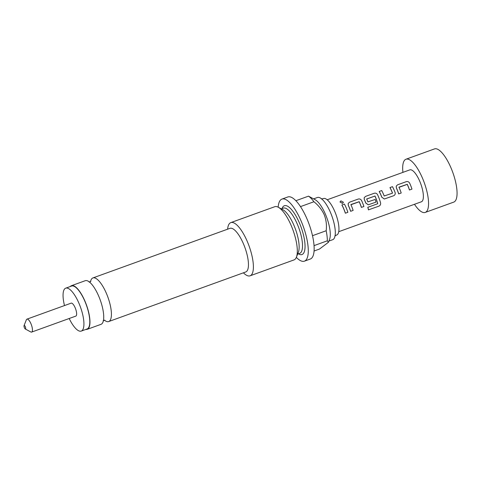 <?xml version="1.0" encoding="UTF-8"?>
<svg xmlns="http://www.w3.org/2000/svg" width="481" height="481" viewBox="0 0 481 481"><rect width="100%" height="100%" fill="white"/><g stroke="black" fill="none" stroke-linecap="round" stroke-linejoin="round"><path stroke-width="0.72" d="M340.921 200.866L339.995 201.942L342.496 203.313L343.422 202.242L340.921 200.866M339.989 201.966L342.478 203.415L343.422 202.254M87.247 329.317L101.016 324.332A23.196 7.54 -109.9 0 0 103.571 313.943A23.196 7.54 -109.9 0 0 98.864 296.506A23.196 7.54 -109.9 0 0 93.843 287.061A23.196 7.54 -109.9 0 0 85.233 280.706L71.465 285.69A23.196 7.54 70.1 0 1 85.095 301.491A23.196 7.54 70.1 0 1 87.247 329.317A23.196 7.54 70.1 0 1 85.846 329.419M313.6 198.875L317.418 197.493A22.445 7.293 70.1 0 1 324.988 202.561A22.445 7.293 70.1 0 1 330.603 212.782A22.445 7.293 70.1 0 1 335.263 230.958A22.445 7.293 70.1 0 1 332.69 239.7L328.872 241.083M24.387 327.717A1.888 0.613 -109.9 0 0 25.252 328.962A1.888 0.613 -109.9 0 0 25.319 326.737A1.888 0.613 -109.9 0 0 24.05 325.631A1.888 0.613 -109.9 0 0 24.387 327.717M25.252 328.962L30.772 331.956A6.884 2.237 -109.9 0 0 31.638 332.088A6.884 2.237 -109.9 0 0 31 323.833A6.884 2.237 -109.9 0 0 26.954 319.143A6.884 2.237 -109.9 0 0 26.371 319.799L24.05 325.631M31.638 332.088L75.83 316.101A6.884 2.237 -109.9 0 0 75.192 307.84A6.884 2.237 -109.9 0 0 71.146 303.156L26.954 319.143M338.732 231.698L421.392 201.786A16.973 5.519 -109.9 0 0 419.817 181.427A16.973 5.519 -109.9 0 0 409.842 169.865L327.182 199.777M398.989 187.295L398.989 187.295A17.16 5.58 -109.9 0 1 401.208 193.001L398.743 193.891A17.16 5.58 -109.9 0 0 396.374 187.861L396.242 186.105L397.565 184.818L406.192 181.698C407.666 181.289 408.808 181.752 409.608 183.075A17.16 5.58 -109.9 0 1 411.976 189.105L409.445 190.001A16.973 5.519 -109.9 0 0 407.864 185.75A16.973 5.519 -109.9 0 0 407.251 184.355L398.953 187.362M398.743 193.891L398.677 193.897A16.973 5.519 -109.9 0 0 397.102 189.646A16.973 5.519 -109.9 0 0 396.338 187.927L396.23 186.153M390.007 187.554L389.983 187.644A16.973 5.519 -109.9 0 1 391.841 191.552A16.973 5.519 -109.9 0 1 392.436 193.013L392.49 192.983A17.16 5.58 -109.9 0 0 390.007 187.554L392.472 186.664A17.16 5.58 -109.9 0 1 395.087 192.436C395.496 193.981 395.021 195.082 393.65 195.737L384.325 198.996L381.854 197.228L384.289 198.996M381.8 197.252A16.973 5.519 -109.9 0 0 381.078 195.442A16.973 5.519 -109.9 0 0 379.214 191.54L379.238 191.45A17.16 5.58 -109.9 0 1 381.854 197.228M364.177 197.751L365.518 196.416L374.146 193.29C375.619 192.887 376.755 193.344 377.555 194.673A17.16 5.58 -109.9 0 1 380.579 202.91C380.832 204.443 380.267 205.531 378.872 206.163L368.44 209.86A16.973 5.519 -109.9 0 0 367.809 207.293L377.633 203.782L367.809 207.293M366.636 199.056L374.933 196.05A16.973 5.519 -109.9 0 1 375.547 197.444A16.973 5.519 -109.9 0 1 377.681 203.529L377.561 203.764M364.159 197.799L364.285 199.525A16.973 5.519 -109.9 0 1 365.049 201.244A16.973 5.519 -109.9 0 1 365.776 203.054L368.266 204.798M350.92 204.69L350.92 204.69A17.16 5.58 -109.9 0 1 353.132 210.395L350.667 211.291A17.16 5.58 -109.9 0 0 348.298 205.255L348.172 203.505L349.495 202.212L358.123 199.092C359.596 198.683 360.732 199.146 361.532 200.469A17.16 5.58 -109.9 0 1 363.901 206.499L361.369 207.395A16.973 5.519 -109.9 0 0 359.794 203.144A16.973 5.519 -109.9 0 0 359.181 201.755L350.877 204.756M350.667 211.291L350.607 211.291A16.973 5.519 -109.9 0 0 349.026 207.04A16.973 5.519 -109.9 0 0 348.262 205.327L348.154 203.553M345.412 213.191L345.346 213.191A16.973 5.519 -109.9 0 0 343.765 208.946A16.973 5.519 -109.9 0 0 341.907 205.044L341.931 204.948A17.16 5.58 -109.9 0 1 345.412 213.191L347.877 212.301A17.16 5.58 -109.9 0 0 344.396 204.058L341.931 204.948M414.472 204.293A28.289 9.193 -109.9 0 0 425.24 212.428L453.751 202.11A28.289 9.193 -109.9 0 0 451.124 168.176A28.289 9.193 -109.9 0 0 434.499 148.912L405.988 159.229A28.289 9.193 -109.9 0 0 402.922 172.372M425.24 212.428A28.289 9.193 -109.9 0 0 422.619 178.493A28.289 9.193 -109.9 0 0 405.988 159.229M64.496 305.561A22.817 7.419 70.1 0 1 65.723 288.167A22.817 7.419 70.1 0 1 79.137 303.709A22.817 7.419 70.1 0 1 81.253 331.084A22.817 7.419 70.1 0 1 69.18 318.506M81.253 331.084L87.121 328.962A22.817 7.419 -109.9 0 0 85.005 301.587A22.817 7.419 -109.9 0 0 71.591 286.045L65.723 288.167M90.5 281.74A23.196 7.54 70.1 0 1 92.917 277.928A23.196 7.54 70.1 0 1 106.548 293.729A23.196 7.54 70.1 0 1 108.7 321.555A23.196 7.54 70.1 0 1 104.407 320.172M108.7 321.555L245.737 271.969A23.196 7.54 -109.9 0 0 243.584 244.144A23.196 7.54 -109.9 0 0 229.948 228.343L92.917 277.928M334.83 236.039L336.369 235.107A19.402 6.307 -109.9 0 0 334.884 211.748A19.402 6.307 -109.9 0 0 323.184 198.665L321.41 198.936M314.069 251.01L319.474 249.056L328.373 242.334L329.551 239.382A22.445 7.293 -109.9 0 0 325.577 214.598A22.445 7.293 -109.9 0 0 315.205 199.747L308.489 196.152A29.233 9.5 -109.9 0 1 313.925 201.749L300.487 206.614M328.373 242.334L327.351 240.801A29.233 9.5 -109.9 0 0 326.172 230.742C326.87 225.324 326.226 219.985 324.242 214.73C321.843 209.62 318.404 205.291 313.925 201.749M243.398 272.811A28.289 9.193 -109.9 0 0 250.084 275.811L294.005 259.914A28.289 9.193 -109.9 0 0 296.392 257.221A28.289 9.193 -109.9 0 0 291.384 225.98A28.289 9.193 -109.9 0 0 278.313 207.257A28.289 9.193 -109.9 0 0 274.759 206.716L230.832 222.607A28.289 9.193 -109.9 0 0 227.615 229.184M250.084 275.811A28.289 9.193 -109.9 0 0 247.456 241.877A28.289 9.193 -109.9 0 0 230.832 222.607M296.392 257.221L298.358 252.278A24.056 7.816 -109.9 0 0 294.101 225.715A24.056 7.816 -109.9 0 0 282.99 209.794L278.313 207.257M296.332 257.371A33.003 10.726 -109.9 0 0 304.419 261.165L310.287 259.037A33.003 10.726 -109.9 0 0 307.227 219.45A33.003 10.726 -109.9 0 0 287.824 196.97L281.956 199.092A33.003 10.726 -109.9 0 0 278.168 207.185M304.419 261.165A33.003 10.726 -109.9 0 0 301.353 221.573A33.003 10.726 -109.9 0 0 281.956 199.092M327.351 240.801L314.039 245.623M295.869 200.715L308.489 196.152M312.494 235.696L326.172 230.742M70.316 286.508A23.196 7.54 70.1 0 1 71.465 285.69M361.435 207.395A17.16 5.58 -109.9 0 0 359.217 201.689L359.181 201.755M350.968 204.533L359.217 201.689M364.285 199.525L364.195 197.703M365.776 203.054L365.831 203.024A17.16 5.58 -109.9 0 0 364.327 199.459M365.831 203.024L368.302 204.798L376.064 202.098A17.16 5.58 -109.9 0 0 375.132 199.459L367.893 201.882A17.16 5.58 -109.9 0 0 366.672 198.99L374.933 196.05M377.681 203.529L377.747 203.547A17.16 5.58 -109.9 0 0 374.976 195.989M368.518 209.914A17.16 5.58 -109.9 0 0 367.881 207.311M392.388 193.218L384.187 195.983A17.16 5.58 -109.9 0 0 381.704 190.554L379.238 191.45M409.511 189.995A17.16 5.58 -109.9 0 0 407.293 184.295L407.251 184.355M399.044 187.139L407.293 184.295M282.034 208.58A25.944 8.43 70.1 0 1 299.609 223.406A25.944 8.43 70.1 0 1 305.032 247.402A25.944 8.43 70.1 0 1 298.406 253.824M297.637 254.1L299.693 253.355A24.056 7.816 -109.9 0 0 297.462 224.501A24.056 7.816 -109.9 0 0 283.327 208.117L281.265 208.862M103.132 320.803L104.816 320.196M89.111 282.07L90.801 281.457"/></g></svg>
